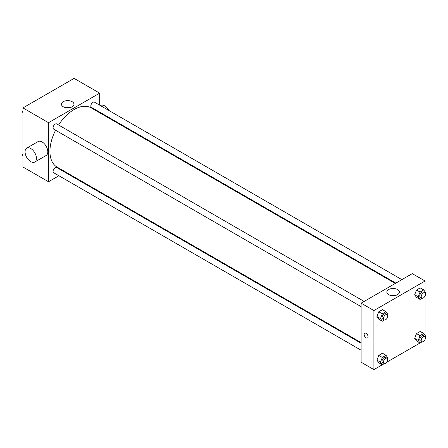 <?xml version="1.0" encoding="UTF-8"?>
<svg xmlns="http://www.w3.org/2000/svg" width="448" height="448" viewBox="0 0 448 448"><rect width="100%" height="100%" fill="white"/><g stroke="black" fill="none" stroke-linecap="round" stroke-linejoin="round"><path stroke-width="0.67" d="M58.912 175.745L48.513 181.754L22.938 166.986L22.938 107.918L74.094 78.383L99.669 93.15L99.669 105.157M65.509 171.942L64.943 172.267M55.569 130.239A34.16 19.723 120 0 0 49.935 151.396A34.16 19.723 120 0 0 57.008 167.037L361.122 342.614M395.282 283.444L91.174 107.867A34.16 19.723 120 0 0 58.582 125.014M99.669 112.118L99.669 112.773M48.513 181.754L48.513 122.685L99.669 93.15M401.873 279.636L94.466 102.155A3.013 1.742 120 0 0 92.148 102.962A3.013 1.742 120 0 0 90.832 105.997A3.013 1.742 120 0 0 91.454 107.38L395.847 283.119M361.122 343.263L56.728 167.524A3.013 1.742 120 0 0 54.404 168.33A3.013 1.742 120 0 0 53.088 171.366A3.013 1.742 120 0 0 53.715 172.743L361.122 350.224M361.122 306.645L53.715 129.164A3.013 1.742 -60 0 1 53.715 125.686A3.013 1.742 -60 0 1 56.728 123.945L364.134 301.426M48.513 122.685L22.938 107.918M63.274 106.781A6.255 3.612 180 0 1 61.438 104.227A6.255 3.612 180 0 1 67.698 100.615A6.255 3.612 180 0 1 73.954 104.227A6.255 3.612 180 0 1 70.09 107.565A6.255 3.612 180 0 1 63.274 106.781M26.734 148.126L38.102 141.562A8.036 4.642 60 0 1 44.296 143.718A8.036 4.642 60 0 1 47.802 151.805A8.036 4.642 60 0 1 46.138 155.49L34.77 162.047A8.036 4.642 60 0 1 26.734 157.41A8.036 4.642 60 0 1 26.734 148.126A8.036 4.642 60 0 1 32.928 150.282A8.036 4.642 60 0 1 36.434 158.368A8.036 4.642 60 0 1 34.77 162.047M109.598 118.502A8.036 4.642 -120 0 0 109.872 118.014M108.858 110.466A8.036 4.642 -120 0 0 100.621 105.47L100.414 105.588M66.181 107.733A6.255 3.612 180 0 1 69.21 107.733M382.278 364.784L373.906 369.617L361.122 362.23L361.122 303.167L412.272 273.633L425.062 281.014L425.062 291.788M425.062 339.511L425.062 340.082L424.57 340.368M420.022 342.994L386.831 362.158M416.511 297.388L414.663 294.762L416.511 290.007L420.202 287.874L416.511 290.007L414.663 294.762L416.511 297.388L420.062 299.438L418.219 296.817L420.062 292.057L423.752 289.923L425.6 292.55L425.281 293.384M378.767 362.757L376.925 360.13L378.767 355.376L382.463 353.242L378.767 355.376L376.925 360.13L378.767 362.757L382.323 364.806L380.475 362.18L382.323 357.426L386.014 355.292L387.862 357.918L387.537 358.747M425.062 295.932L425.062 335.367M373.906 369.617L373.906 310.548L425.062 281.014M416.511 340.967L414.663 338.341L416.511 333.586L420.202 331.453L416.511 333.586L414.663 338.341L416.511 340.967L420.062 343.017L418.219 340.39L420.062 335.636L423.752 333.502L425.6 336.129L425.281 336.958M378.767 319.178L376.925 316.551L378.767 311.797L382.463 309.663L378.767 311.797L376.925 316.551L378.767 319.178L382.323 321.227L380.475 318.601L382.323 313.846L386.014 311.713L387.862 314.339L387.537 315.168M373.906 310.548L361.122 303.167M388.668 294.644A6.255 3.612 180 0 1 386.837 292.09A6.255 3.612 180 0 1 393.092 288.478A6.255 3.612 180 0 1 399.347 292.09A6.255 3.612 180 0 1 395.489 295.428A6.255 3.612 180 0 1 388.668 294.644M368.049 336.7A2.761 1.596 60 0 1 367.478 337.966A2.761 1.596 60 0 1 364.711 336.37A2.761 1.596 60 0 1 364.711 333.178A2.761 1.596 60 0 1 366.839 333.917A2.761 1.596 60 0 1 368.049 336.7M367.478 337.96A2.761 1.596 60 0 1 364.711 336.37A2.761 1.596 60 0 1 364.711 333.178M391.574 295.596A6.255 3.612 180 0 1 394.61 295.596M384.412 320.023L382.323 321.227M387.094 314.681L385.678 313.863A3.013 1.742 120 0 0 383.354 314.67A3.013 1.742 120 0 0 382.038 317.705A3.013 1.742 120 0 0 382.659 319.082L384.082 319.9A3.013 1.742 120 0 0 387.094 318.164A3.013 1.742 120 0 0 387.094 314.681A3.013 1.742 120 0 0 384.776 315.487A3.013 1.742 120 0 0 383.46 318.522A3.013 1.742 120 0 0 384.082 319.9M380.475 318.601L376.925 316.551M382.323 313.846L378.767 311.797M386.014 311.713L382.463 309.663M422.15 298.234L420.062 299.438M424.838 292.891L423.416 292.074A3.013 1.742 120 0 0 421.092 292.88A3.013 1.742 120 0 0 419.776 295.915A3.013 1.742 120 0 0 420.403 297.293L421.82 298.116A3.013 1.742 120 0 0 424.838 296.374A3.013 1.742 120 0 0 424.838 292.891A3.013 1.742 120 0 0 422.514 293.698A3.013 1.742 120 0 0 421.198 296.733A3.013 1.742 120 0 0 421.82 298.116M418.219 296.817L414.663 294.762M420.062 292.057L416.511 290.007M423.752 289.923L420.202 287.874M384.412 363.602L382.323 364.806M387.094 358.26L385.678 357.442A3.013 1.742 120 0 0 383.354 358.249A3.013 1.742 120 0 0 382.038 361.284A3.013 1.742 120 0 0 382.659 362.662L384.082 363.479A3.013 1.742 120 0 0 387.094 361.743A3.013 1.742 120 0 0 387.094 358.26A3.013 1.742 120 0 0 384.776 359.066A3.013 1.742 120 0 0 383.46 362.102A3.013 1.742 120 0 0 384.082 363.479M380.475 362.18L376.925 360.13M382.323 357.426L378.767 355.376M386.014 355.292L382.463 353.242M422.15 341.813L420.062 343.017M424.838 336.47L423.416 335.653A3.013 1.742 120 0 0 421.092 336.459A3.013 1.742 120 0 0 419.776 339.494A3.013 1.742 120 0 0 420.403 340.872L421.82 341.695A3.013 1.742 120 0 0 424.838 339.954A3.013 1.742 120 0 0 424.838 336.47A3.013 1.742 120 0 0 422.514 337.277A3.013 1.742 120 0 0 421.198 340.312A3.013 1.742 120 0 0 421.82 341.695M418.219 340.39L414.663 338.341M420.062 335.636L416.511 333.586M423.752 333.502L420.202 331.453M22.938 112.633L22.4 111.871L22.938 110.482M24.22 107.178L27.978 105.006M22.938 112.179L22.4 111.871M61.964 85.389L65.722 83.216M22.938 156.212L22.4 155.45L22.938 154.062M22.938 155.758L22.4 155.45"/></g></svg>
